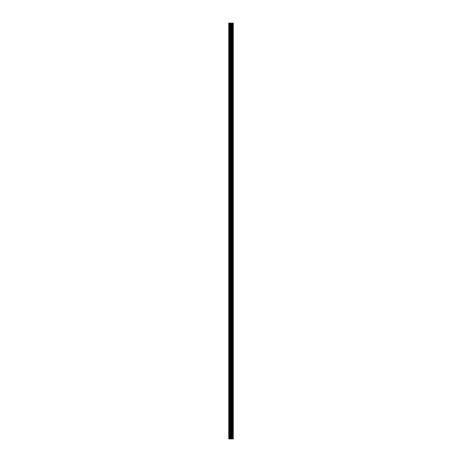 <?xml version="1.0" encoding="UTF-8"?>
<svg xmlns="http://www.w3.org/2000/svg" width="462" height="462" viewBox="0 0 462 462"><rect width="100%" height="100%" fill="white"/><g stroke="black" fill="none" stroke-linecap="round" stroke-linejoin="round"><path stroke-width="0.69" d="M230.63 438.9L233.258 438.9L233.258 23.1L228.742 23.1L228.742 438.9L230.63 438.9L230.63 23.1M233.258 23.1L233.246 438.9M233.206 438.9L233.206 23.1M231.474 438.9L231.474 23.1M231.329 438.9L231.329 23.1M228.95 438.9L228.95 23.1M232.808 438.9L232.808 23.1M232.721 438.9L232.721 23.1M232.675 438.9L232.675 23.1M232.588 438.9L232.588 23.1M232.571 438.9L232.571 23.1M232.455 438.9L232.455 23.1M232.23 438.9L232.23 23.1M232.115 438.9L232.115 23.1M232.097 438.9L232.097 23.1M232.011 438.9L232.011 23.1M231.97 438.9L231.97 23.1M231.878 438.9L231.878 23.1M231.271 438.9L231.271 23.1M231.185 438.9L231.185 23.1M230.717 438.9L230.717 23.1M229.932 438.9L229.932 23.1M229.718 438.9L229.718 23.1"/></g></svg>
